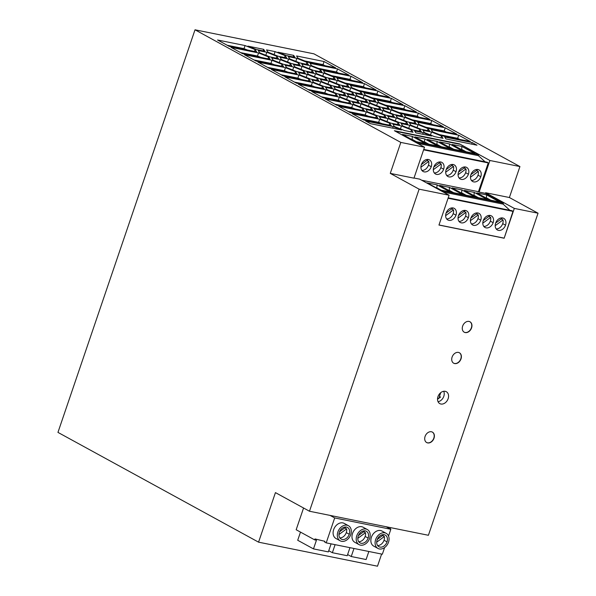 <?xml version="1.0" encoding="UTF-8"?>
<svg xmlns="http://www.w3.org/2000/svg" width="596" height="596" viewBox="0 0 596 596"><rect width="100%" height="100%" fill="white"/><g stroke="black" fill="none" stroke-linecap="round" stroke-linejoin="round"><path stroke-width="0.89" d="M509.386 197.522L485.651 192.724L514.311 208.406L504.156 238.229L438.954 225.05L449.101 195.227L419.13 189.17L309.48 511.241L428.405 535.283L538.046 213.204L509.386 197.522L519.928 166.552L313.928 53.834L195.011 29.8L400.817 142.414L424.501 147.205L413.959 178.167L390.276 173.384L400.817 142.414M309.48 511.241L275.441 492.616L258.567 542.166L377.491 566.2L381.619 554.071M390.179 528.928L390.618 527.639M258.567 542.166L57.954 432.391L195.011 29.8M419.13 189.17L390.276 173.384M425.082 436.436A5.953 4.463 -61.3 0 1 432.405 432.115A5.953 4.463 -61.3 0 1 434.007 438.239A5.953 4.463 -61.3 0 1 426.669 442.552A5.953 4.463 -61.3 0 1 425.082 436.436M432.309 432.063A5.953 4.463 -61.3 0 1 433.813 438.135A5.953 4.463 -61.3 0 1 426.639 442.53M469.872 321.721A5.953 4.463 -61.3 0 1 471.376 327.793A5.953 4.463 -61.3 0 1 464.202 332.188M471.57 327.897A5.953 4.463 -61.3 0 1 464.247 332.218A5.953 4.463 -61.3 0 1 462.652 326.094A5.953 4.463 -61.3 0 1 469.968 321.773A5.953 4.463 -61.3 0 1 471.57 327.897M459.322 352.72A5.953 4.463 -61.3 0 1 460.82 358.792A5.953 4.463 -61.3 0 1 453.645 363.188M452.096 357.093A5.953 4.463 -61.3 0 1 459.412 352.772A5.953 4.463 -61.3 0 1 461.013 358.896A5.953 4.463 -61.3 0 1 453.683 363.21A5.953 4.463 -61.3 0 1 452.096 357.093M514.311 208.406L538.046 213.204M331.085 543.857L328.351 551.896L313.481 548.894L316.439 540.222L314.681 539.872L296.167 529.74L303.565 508.008M314.681 539.872L314.993 538.94L324.909 541.317L324.664 542.025L326.206 542.867L334.691 517.939L390.834 529.285L386.193 526.745M390.834 529.285L388.532 536.035M384.606 547.568L382.341 554.213L326.206 542.867M349.964 547.672L347.23 555.718L332.367 552.708L335.101 544.669M368.842 551.486L366.108 559.532L351.245 556.522L353.979 548.484M332.367 552.708L328.746 550.734M351.245 556.522L347.624 554.548M334.691 517.939L330.05 515.398M381.768 530.924A8.605 6.444 118.7 0 0 371.405 537.279A8.605 6.444 118.7 0 0 373.573 546.04M362.889 527.11A8.605 6.444 118.7 0 0 352.527 533.457A8.605 6.444 118.7 0 0 354.695 542.226M344.011 523.295A8.605 6.444 118.7 0 0 333.648 529.643A8.605 6.444 118.7 0 0 335.816 538.412M350.761 534.567A8.605 6.444 118.7 0 0 348.451 525.717A8.605 6.444 118.7 0 0 337.88 531.96A8.605 6.444 118.7 0 0 340.189 540.81A8.605 6.444 118.7 0 0 350.761 534.567M349.278 534.262A6.616 4.954 -61.3 0 1 341.143 539.067A6.616 4.954 -61.3 0 1 339.362 532.258A6.616 4.954 -61.3 0 1 347.513 527.467A6.616 4.954 -61.3 0 1 349.278 534.262L346.276 532.623A6.616 4.954 118.7 0 0 346.596 528.898L338.938 534.523M339.839 537.89A6.616 4.954 118.7 0 0 346.276 532.623M344.801 527.914L346.596 528.898M345.807 526.991A6.616 4.954 118.7 0 1 345.889 527.117L339.541 531.781M388.517 542.196A8.605 6.444 118.7 0 0 386.208 533.346A8.605 6.444 118.7 0 0 375.636 539.589A8.605 6.444 118.7 0 0 377.946 548.439A8.605 6.444 118.7 0 0 388.517 542.196M387.035 541.891A6.616 4.954 -61.3 0 1 378.9 546.696A6.616 4.954 -61.3 0 1 377.119 539.894A6.616 4.954 -61.3 0 1 385.269 535.096A6.616 4.954 -61.3 0 1 387.035 541.891L384.033 540.252A6.616 4.954 118.7 0 0 384.353 536.527L376.694 542.159M377.596 545.526A6.616 4.954 118.7 0 0 384.033 540.252M383.563 534.619A6.616 4.954 118.7 0 1 383.645 534.746L377.298 539.41M382.558 535.551L384.353 536.527M369.639 538.382A8.605 6.444 118.7 0 0 367.33 529.531A8.605 6.444 118.7 0 0 356.758 535.774A8.605 6.444 118.7 0 0 359.068 544.625A8.605 6.444 118.7 0 0 369.639 538.382M368.157 538.076A6.616 4.954 -61.3 0 1 360.021 542.882A6.616 4.954 -61.3 0 1 358.241 536.072A6.616 4.954 -61.3 0 1 366.391 531.282A6.616 4.954 -61.3 0 1 368.157 538.076L365.154 536.437A6.616 4.954 118.7 0 0 365.475 532.712L357.816 538.337M358.717 541.704A6.616 4.954 118.7 0 0 365.154 536.437M364.685 530.805A6.616 4.954 118.7 0 1 364.767 530.932L358.42 535.595M363.679 531.736L365.475 532.712M300.488 532.109L297.709 540.267L313.481 548.894M448.132 398.694A6.787 5.081 118.7 0 0 446.419 391.781A6.787 5.081 118.7 0 0 437.971 396.638A6.787 5.081 118.7 0 0 439.96 403.701A6.787 5.081 118.7 0 0 448.132 398.694M443.729 391.281A6.787 5.081 -61.3 0 1 443.804 396.325A6.787 5.081 -61.3 0 1 438.038 401.682M440.757 392.63L439.356 396.75L440.593 397.003L437.531 399.253M440.332 396.943L437.531 399M440.437 392.898L439.356 396.75M424.501 147.205L394.381 130.718L459.59 143.897L489.905 160.488L519.928 166.552M459.59 143.897L478.715 154.736L478.402 155.66L485.099 161.821M423.749 149.425L487.223 162.254L488.258 162.909L478.454 191.696L479.147 192.076L489.905 160.488M479.147 192.076L485.442 193.342L485.651 192.724M342.432 88.469L352.489 92.492L353.972 94.779L345.389 93.05L335.325 89.02L333.849 86.733L342.432 88.469L341.411 91.456M284.873 76.832L312.393 82.397L322.451 86.42L323.933 88.715L296.413 83.149L284.873 76.832M272 60.293L282.057 64.316L283.54 66.61L256.019 61.045L244.479 54.735L272 60.293L270.942 63.392L274.339 64.748M288.576 58.997L298.633 63.02L300.116 65.314L291.533 63.578L281.468 59.555L279.993 57.261L288.576 58.997L287.555 61.984M294.931 66.923L293.455 64.629L302.038 66.365L312.095 70.388L313.578 72.682L304.996 70.946L294.931 66.923M350.567 101.059L340.502 97.036L339.027 94.749L347.61 96.485L357.667 100.508L359.15 102.795L350.567 101.059M273.184 60.203L271.702 57.909L280.284 59.645L290.349 63.668L291.824 65.962L283.242 64.226L273.184 60.203M294.938 57.298L286.356 55.562L277.967 52.21L293.701 55.391L294.938 57.298M389.181 118.492L387.705 116.205L396.288 117.934L406.345 121.964L407.828 124.251L399.245 122.515L389.181 118.492M416.112 123.603L407.53 121.867L397.472 117.844L395.99 115.557L404.572 117.285L414.637 121.316L416.112 123.603M320.678 81.749L330.743 85.772L332.218 88.066L323.635 86.331L313.578 82.3L312.095 80.013L320.678 81.749L319.657 84.736M402.352 113.851L392.295 109.828L390.812 107.541L418.332 113.098L429.872 119.416L402.352 113.851M315.5 73.733L325.565 77.756L327.04 80.05L318.458 78.314L308.4 74.291L306.918 71.997L315.5 73.733L314.479 76.72M313.28 70.298L303.222 66.275L301.74 63.981L310.322 65.716L320.387 69.739L321.862 72.034L313.28 70.298M324.969 72.995L323.494 70.701L351.014 76.266L362.554 82.576L335.034 77.018L324.969 72.995M444.668 137.006L472.188 142.571L476.994 145.201L445.905 138.913L444.668 137.006M367.136 99.763L357.079 95.74L355.596 93.453L364.178 95.189L374.243 99.212L375.718 101.499L367.136 99.763M367.434 102.147L358.852 100.411L348.787 96.388L347.312 94.101L355.894 95.837L365.951 99.86L367.434 102.147M417.744 122.269L445.257 127.835L456.804 134.152L429.284 128.587L419.219 124.564L417.744 122.269M326.75 77.666L316.685 73.643L315.202 71.349L323.784 73.084L333.849 77.108L335.332 79.402L326.75 77.666M298.924 75.029L308.989 79.052L310.471 81.347L282.951 75.781L271.411 69.464L298.924 75.029L297.873 78.128L301.271 79.484M352.489 102.117L361.072 103.853L371.129 107.876L372.612 110.163L364.029 108.427L353.964 104.404L352.489 102.117M311.507 65.627L310.032 63.332L337.545 68.898L349.085 75.208L321.572 69.65L311.507 65.627M431.206 129.637L458.726 135.203L470.266 141.52L442.746 135.955L432.681 131.932L431.206 129.637M325.267 98.936L352.78 104.501L362.845 108.524L364.327 110.811L336.807 105.254L325.267 98.936M268.006 52.187L266.524 49.893L275.106 51.628L285.171 55.659L286.646 57.946L278.064 56.21L268.006 52.187M269.779 56.858L259.722 52.835L258.239 50.541L266.822 52.277L276.887 56.307L278.362 58.594L269.779 56.858M340.502 87.418L331.92 85.682L321.862 81.652L320.38 79.365L328.962 81.101L339.027 85.124L340.502 87.418M394.358 126.508L392.883 124.214L401.466 125.95L411.523 129.98L413.006 132.267L404.423 130.531L394.358 126.508M256.608 51.874L229.095 46.309L217.555 39.999L245.068 45.557L255.133 49.587L256.608 51.874M336.956 78.069L364.476 83.634L376.016 89.944L348.496 84.386L338.439 80.356L336.956 78.069M360.774 101.469L369.356 103.205L379.421 107.228L380.896 109.515L372.314 107.779L362.256 103.756L360.774 101.469M308.102 62.282L298.045 58.259L296.562 55.964L324.082 61.53L335.623 67.847L308.102 62.282M366.249 111.862L376.307 115.892L377.79 118.179L350.269 112.622L338.729 106.304L366.249 111.862L365.192 114.961L368.589 116.324M402.941 104.68L375.428 99.115L365.363 95.092L363.888 92.805L391.401 98.362L402.941 104.68M416.41 112.048L388.89 106.483L378.825 102.46L377.35 100.173L404.87 105.73L416.41 112.048M257.941 62.103L285.462 67.661L295.527 71.684L297.002 73.978L269.481 68.413L257.941 62.103M337.254 80.453L347.312 84.476L348.794 86.77L340.212 85.034L330.147 81.004L328.672 78.717L337.254 80.453L336.233 83.44M424.397 132.58L422.922 130.286L431.504 132.021L441.562 136.044L443.044 138.339L434.462 136.603L424.397 132.58M412.708 129.883L402.65 125.86L401.168 123.566L409.75 125.302L419.808 129.332L421.29 131.619L412.708 129.883M298.335 84.2L325.856 89.765L335.913 93.788L337.396 96.075L309.875 90.517L298.335 84.2M339.318 97.133L349.383 101.156L350.858 103.443L323.337 97.886L311.797 91.568L339.318 97.133L338.267 100.225L341.664 101.588M393.174 126.598L401.562 129.95L370.466 123.67L365.653 121.04L393.174 126.598L392.645 128.155M387.996 118.582L398.061 122.612L399.536 124.899L390.954 123.163L380.896 119.14L379.414 116.853L387.996 118.582L386.983 121.577M361.958 91.754L351.901 87.724L350.418 85.437L377.939 91.002L389.479 97.312L361.958 91.754M343.616 88.372L342.134 86.085L350.716 87.821L360.774 91.844L362.256 94.131L353.674 92.402L343.616 88.372M318.756 80.698L310.173 78.963L300.108 74.94L298.633 72.645L307.216 74.381L317.273 78.404L318.756 80.698M377.491 115.795L367.434 111.772L365.951 109.485L374.534 111.214L384.599 115.244L386.074 117.531L377.491 115.795M296.711 71.594L286.646 67.572L285.171 65.277L293.754 67.013L303.811 71.036L305.294 73.33L296.711 71.594M270.077 59.242L242.557 53.677L231.017 47.367L258.537 52.925L268.595 56.955L270.077 59.242M394.358 116.883L385.783 115.147L375.718 111.124L374.236 108.837L382.818 110.565L392.883 114.596L394.358 116.883M289.753 58.907L288.278 56.613L296.86 58.348L306.918 62.371L308.4 64.666L299.818 62.93L289.753 58.907M443.335 126.784L415.814 121.219L405.757 117.196L404.274 114.909L431.795 120.466L443.335 126.784M409.452 122.918L418.034 124.653L428.099 128.676L429.574 130.971L420.992 129.235L410.935 125.212L409.452 122.918M402.65 116.235L394.068 114.499L384.003 110.476L382.528 108.189L391.11 109.917L401.168 113.948L402.65 116.235M327.04 89.668L325.558 87.381L334.14 89.117L344.205 93.14L345.68 95.427L337.098 93.699L327.04 89.668M414.63 130.934L423.212 132.67L431.601 136.022L415.866 132.848L414.63 130.934M377.64 102.557L387.705 106.58L389.188 108.867L380.606 107.131L370.541 103.108L369.066 100.821L377.64 102.557L376.627 105.544M247.929 46.138L263.663 49.319L264.9 51.226L256.317 49.49L247.929 46.138M379.712 119.23L389.777 123.26L391.252 125.547L363.731 119.982L352.191 113.672L379.712 119.23L378.654 122.329L382.058 123.685M361.787 118.917L378.654 122.329M389.777 123.26L389.136 125.123M352.489 92.492L351.856 94.354M294.461 82.084L311.335 85.496L314.733 86.852M312.393 82.397L311.335 85.496M322.451 86.42L321.818 88.282M254.075 59.98L270.942 63.392M282.057 64.316L281.424 66.178M298.633 63.02L298 64.882M312.095 70.388L311.462 72.25M302.038 66.365L301.017 69.352M357.667 100.508L357.034 102.37M347.61 96.485L346.589 99.472M290.349 63.668L289.716 65.53M280.284 59.645L279.271 62.632M293.701 55.391L293.172 56.94M406.345 121.964L405.712 123.826M396.288 117.934L395.267 120.928M414.637 121.316L413.997 123.178M404.572 117.285L403.552 120.28M330.743 85.772L330.102 87.634M398.955 112.495L417.274 116.198L419.226 117.263M418.332 113.098L417.274 116.198M325.565 77.756L324.932 79.618M320.387 69.739L319.754 71.602M310.322 65.716L309.309 68.704M331.637 75.655L349.956 79.357L351.908 80.43M351.014 76.266L349.956 79.357M472.188 142.571L471.66 144.12M374.243 99.212L373.61 101.074M364.178 95.189L363.165 98.176M365.951 99.86L365.318 101.722M355.894 95.837L354.873 98.824M425.887 127.231L444.206 130.934L446.151 131.999M445.257 127.835L444.206 130.934M333.849 77.108L333.216 78.97M323.784 73.084L322.771 76.072M280.999 74.716L297.873 78.128M308.989 79.052L308.356 80.914M361.072 103.853L360.051 106.84M371.129 107.876L370.496 109.739M318.175 68.287L336.494 71.997L338.439 73.062M337.545 68.898L336.494 71.997M439.349 134.599L457.668 138.302L459.62 139.367M458.726 135.203L457.668 138.302M334.855 104.188L351.729 107.593L355.127 108.956M352.78 104.501L351.729 107.593M362.845 108.524L362.212 110.387M285.171 55.659L284.538 57.521M275.106 51.628L274.093 54.623M276.887 56.307L276.246 58.17M266.822 52.277L265.801 55.272M339.027 85.124L338.394 86.986M328.962 81.101L327.949 84.088M411.523 129.98L410.89 131.843M401.466 125.95L400.445 128.945M227.143 45.244L244.017 48.656L247.415 50.019M255.133 49.587L254.499 51.45M245.068 45.557L244.017 48.656M345.099 83.023L363.418 86.725L365.37 87.791M364.476 83.634L363.418 86.725M369.356 103.205L368.343 106.192M379.421 107.228L378.788 109.09M304.705 60.926L323.032 64.629L324.976 65.694M324.082 61.53L323.032 64.629M348.317 111.549L365.192 114.961M376.307 115.892L375.674 117.755M372.031 97.759L390.35 101.462L392.295 102.527M391.401 98.362L390.35 101.462M385.493 105.127L403.812 108.83L405.764 109.895M404.87 105.73L403.812 108.83M267.537 67.348L284.411 70.76L287.808 72.116M285.462 67.661L284.411 70.76M295.527 71.684L294.893 73.546M347.312 84.476L346.678 86.338M441.562 136.044L440.928 137.907M431.504 132.021L430.483 135.009M419.808 129.332L419.174 131.195M409.75 125.302L408.729 128.296M307.931 89.452L324.798 92.857L328.202 94.22M325.856 89.765L324.798 92.857M335.913 93.788L335.28 95.651M321.393 96.82L338.267 100.225M349.383 101.156L348.749 103.019M398.061 122.612L397.428 124.475M358.561 90.391L376.888 94.093L378.832 95.159M377.939 91.002L376.888 94.093M360.774 91.844L360.14 93.706M350.716 87.821L349.696 90.808M317.273 78.404L316.64 80.266M307.216 74.381L306.195 77.368M384.599 115.244L383.958 117.107M374.534 111.214L373.513 114.209M303.811 71.036L303.178 72.898M293.754 67.013L292.733 70M240.605 52.612L257.479 56.024L260.877 57.38M268.595 56.955L267.962 58.818M258.537 52.925L257.479 56.024M392.883 114.596L392.25 116.458M382.818 110.565L381.805 113.56M306.918 62.371L306.284 64.234M296.86 58.348L295.839 61.336M412.417 119.863L430.744 123.566L432.689 124.631M431.795 120.466L430.744 123.566M418.034 124.653L417.021 127.648M428.099 128.676L427.466 130.546M401.168 113.948L400.534 115.81M391.11 109.917L390.089 112.912M344.205 93.14L343.572 95.002M334.14 89.117L333.127 92.104M423.212 132.67L422.683 134.227M387.705 106.58L387.072 108.442M263.663 49.319L263.134 50.869M395.342 131.247L459.479 144.21M478.715 154.736L414.578 141.766M440.235 146.527L450.084 148.516L437.136 141.431L427.287 139.434L440.235 146.527M427.846 144.023L437.695 146.013L424.747 138.928L414.898 136.931L427.846 144.023M402.509 134.428L415.464 141.52L425.306 143.509L412.358 136.424L402.509 134.428M449.518 143.934L439.669 141.945L452.625 149.03L462.474 151.019L449.518 143.934L449.213 147.16M461.907 146.437L452.059 144.448L465.014 151.533L474.856 153.522L461.907 146.437L461.595 149.663M437.136 141.431L436.823 144.657M441.286 146.735L436.898 144.336M424.747 138.928L424.434 142.153M428.904 144.232L424.508 141.833M412.358 136.424L412.052 139.65M416.448 141.714L412.127 139.352M453.675 149.238L449.287 146.839M466.065 151.742L461.677 149.343M417.453 143.345L478.402 155.66M414.011 178.01L419.755 179.165L449.101 195.227M485.442 193.342L503.441 203.199L503.128 204.123L509.826 210.284M448.214 197.835L511.949 210.716L512.985 211.371L504.156 238.229M421.67 180.215L478.454 191.696M503.441 203.199L440.37 190.444M461.863 189.893L452.014 187.904L464.962 194.989L474.811 196.978L461.863 189.893L461.55 193.119M474.245 192.396L464.403 190.407L477.351 197.492L487.2 199.481L474.245 192.396L473.939 195.622M489.741 199.995L499.59 201.984L486.634 194.899L476.785 192.91L489.741 199.995M427.235 182.898L440.191 189.982L450.04 191.972L437.084 184.887L427.235 182.898M449.473 187.39L462.422 194.475L452.573 192.486L439.625 185.401L449.473 187.39L449.16 190.616M466.012 195.197L461.624 192.799M478.402 197.701L474.014 195.302M486.634 194.899L486.321 198.125M490.791 200.211L486.403 197.805M437.084 184.887L436.779 188.113M441.174 190.184L436.853 187.814M453.63 192.694L449.242 190.295M423.607 149.842L488.258 162.909M480.801 176.714A6.616 4.954 -61.3 0 1 472.673 181.512A6.616 4.954 -61.3 0 1 470.892 174.71A6.616 4.954 -61.3 0 1 479.042 169.912A6.616 4.954 -61.3 0 1 480.801 176.714L477.999 175.179A6.616 4.954 118.7 0 0 478.312 171.454L470.46 177.221M443.64 169.204A6.616 4.954 -61.3 0 1 435.505 174.002A6.616 4.954 -61.3 0 1 433.732 167.2A6.616 4.954 -61.3 0 1 441.874 162.403A6.616 4.954 -61.3 0 1 443.64 169.204L440.839 167.67A6.616 4.954 118.7 0 0 441.152 163.937L433.299 169.711M431.251 166.694A6.616 4.954 -61.3 0 1 423.123 171.499A6.616 4.954 -61.3 0 1 421.342 164.697A6.616 4.954 -61.3 0 1 429.493 159.899A6.616 4.954 -61.3 0 1 431.251 166.694L428.45 165.166A6.616 4.954 118.7 0 0 428.762 161.434L420.91 167.208M456.029 171.708A6.616 4.954 -61.3 0 1 447.894 176.505A6.616 4.954 -61.3 0 1 446.121 169.704A6.616 4.954 -61.3 0 1 454.264 164.906A6.616 4.954 -61.3 0 1 456.029 171.708L453.221 170.173A6.616 4.954 118.7 0 0 453.541 166.448L445.689 172.214M468.411 174.211A6.616 4.954 -61.3 0 1 460.283 179.009A6.616 4.954 -61.3 0 1 458.503 172.207A6.616 4.954 -61.3 0 1 466.653 167.409A6.616 4.954 -61.3 0 1 468.411 174.211L465.61 172.676A6.616 4.954 118.7 0 0 465.923 168.951L458.078 174.717M471.436 180.439A6.616 4.954 118.7 0 0 477.999 175.179M476.524 170.471L478.312 171.454M477.456 169.45A6.616 4.954 118.7 0 1 477.612 169.674L470.937 174.576M434.275 172.929A6.616 4.954 118.7 0 0 440.839 167.67M439.356 162.961L441.152 163.937M440.288 161.933A6.616 4.954 118.7 0 1 440.444 162.157L433.776 167.059M421.886 170.426A6.616 4.954 118.7 0 0 428.45 165.166M426.974 160.458L428.762 161.434M427.906 159.43A6.616 4.954 118.7 0 1 428.062 159.654L421.387 164.556M446.665 175.433A6.616 4.954 118.7 0 0 453.221 170.173M452.677 164.444A6.616 4.954 118.7 0 1 452.833 164.66L446.166 169.569M451.746 165.464L453.541 166.448M459.054 177.936A6.616 4.954 118.7 0 0 465.61 172.676M465.066 166.947A6.616 4.954 118.7 0 1 465.223 167.171L458.555 172.073M464.135 167.968L465.923 168.951M443.245 192.024L503.128 204.123M448.073 198.252L512.985 211.371M438.984 224.968L503.888 238.08M505.527 225.176A6.616 4.954 -61.3 0 1 497.399 229.981A6.616 4.954 -61.3 0 1 495.619 223.172A6.616 4.954 -61.3 0 1 503.769 218.374A6.616 4.954 -61.3 0 1 505.527 225.176L502.726 223.642A6.616 4.954 118.7 0 0 503.039 219.917L501.251 218.933M468.367 217.667A6.616 4.954 -61.3 0 1 460.231 222.464A6.616 4.954 -61.3 0 1 458.458 215.663A6.616 4.954 -61.3 0 1 466.608 210.865A6.616 4.954 -61.3 0 1 468.367 217.667L465.565 216.132A6.616 4.954 118.7 0 0 465.878 212.407L458.026 218.173M455.977 215.163A6.616 4.954 -61.3 0 1 447.849 219.961A6.616 4.954 -61.3 0 1 446.069 213.159A6.616 4.954 -61.3 0 1 454.219 208.362A6.616 4.954 -61.3 0 1 455.977 215.163L453.176 213.629A6.616 4.954 118.7 0 0 453.489 209.904L445.637 215.67M493.145 222.673A6.616 4.954 -61.3 0 1 485.01 227.478A6.616 4.954 -61.3 0 1 483.229 220.669A6.616 4.954 -61.3 0 1 491.38 215.871A6.616 4.954 -61.3 0 1 493.145 222.673L490.337 221.138A6.616 4.954 118.7 0 0 490.65 217.413L488.862 216.43M480.756 220.17A6.616 4.954 -61.3 0 1 472.621 224.968A6.616 4.954 -61.3 0 1 470.847 218.166A6.616 4.954 -61.3 0 1 478.99 213.368A6.616 4.954 -61.3 0 1 480.756 220.17L477.947 218.635A6.616 4.954 118.7 0 0 478.268 214.91L470.415 220.676M495.663 223.038L502.339 218.136A6.616 4.954 118.7 0 0 502.182 217.912M495.187 225.683L503.039 219.917M496.163 228.901A6.616 4.954 118.7 0 0 502.726 223.642M459.002 221.392A6.616 4.954 118.7 0 0 465.565 216.132M464.083 211.424L465.878 212.407M465.014 210.403A6.616 4.954 118.7 0 1 465.171 210.626L458.503 215.529M446.613 218.888A6.616 4.954 118.7 0 0 453.176 213.629M451.701 208.92L453.489 209.904M452.632 207.9A6.616 4.954 118.7 0 1 452.789 208.123L446.121 213.025M483.282 220.535L489.949 215.633A6.616 4.954 118.7 0 0 489.793 215.409M482.805 223.18L490.65 217.413M483.781 226.398A6.616 4.954 118.7 0 0 490.337 221.138M471.391 223.895A6.616 4.954 118.7 0 0 477.947 218.635M477.403 212.906A6.616 4.954 118.7 0 1 477.56 213.13L470.892 218.032M476.472 213.927L478.268 214.91M348.451 525.717L344.22 523.4M386.208 533.346L381.976 531.029M367.33 529.531L363.098 527.214M354.836 542.308L359.068 544.625M335.958 538.493L340.189 540.81M373.714 546.122L377.946 548.439"/></g></svg>
